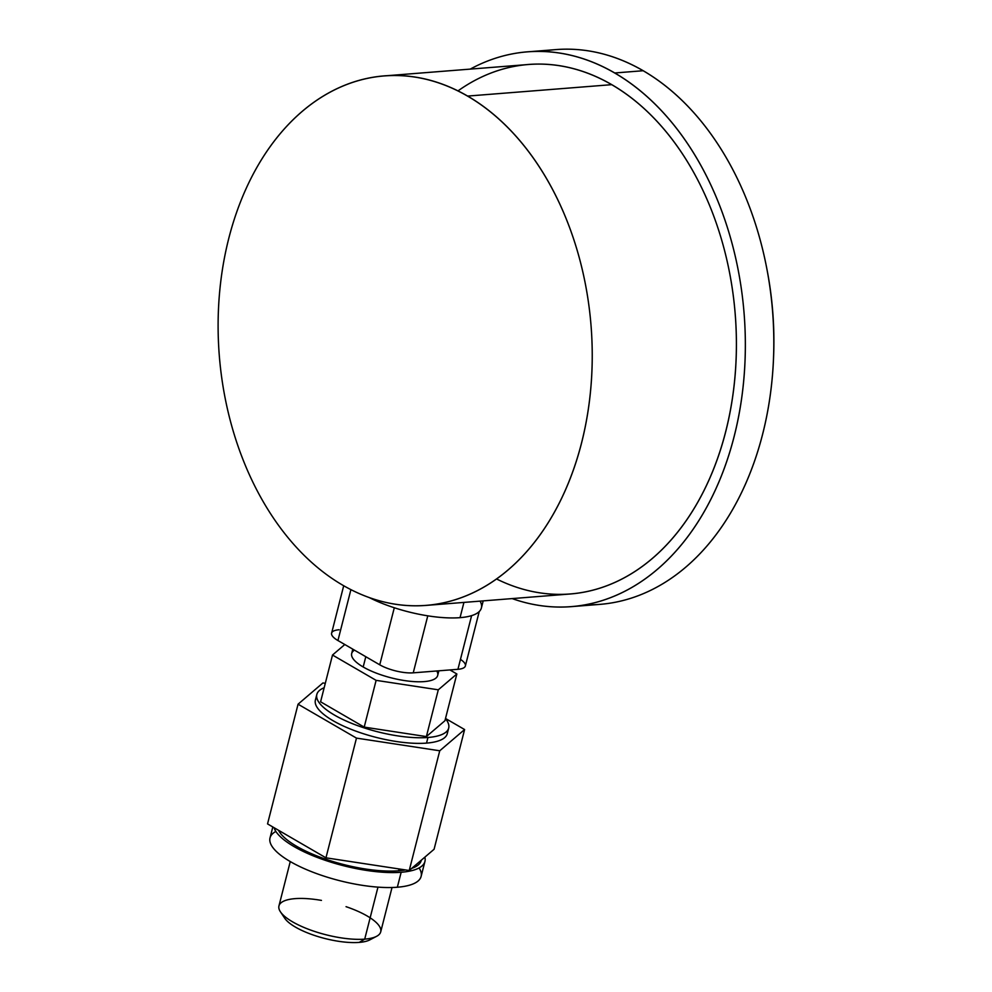 <?xml version="1.0" encoding="UTF-8"?>
<svg xmlns="http://www.w3.org/2000/svg" width="992" height="992" viewBox="0 0 992 992"><rect width="100%" height="100%" fill="white"/><g stroke="black" fill="none" stroke-linecap="round" stroke-linejoin="round"><path stroke-width="1.49" d="M438.873 670.803L437.683 675.453A44.38 13.801 -165.7 0 1 408.927 681.157A44.38 13.801 -165.7 0 1 363.184 666.984L365.8 656.704L363.184 666.984A44.38 13.801 -165.7 0 1 351.676 653.53L352.792 649.152M350.908 589.632L337.937 640.534A24.378 7.576 -165.7 0 1 339.053 629.759A24.378 7.576 14.3 0 0 337.937 640.534L379.75 664.814A24.378 7.576 14.3 0 0 413.242 672.836L457.932 669.302A24.378 7.576 14.3 0 0 460.462 659.395A24.378 7.576 -165.7 0 1 457.932 669.302L471.609 615.635M344.807 644.515L332.506 655.03L320.59 701.79L364.2 727.111L320.59 701.79L364.2 727.111L376.117 680.351L332.506 655.03L320.59 701.79L332.506 655.03L344.807 644.515L332.506 655.03L376.117 680.351L438.29 689.812L456.853 673.965L449.922 669.935L456.853 673.965L438.29 689.812L376.117 680.351L364.2 727.111L426.374 736.585L438.29 689.812L426.374 736.585L444.937 720.725L456.853 673.965L444.937 720.725L456.853 673.965L449.922 669.935M363.184 666.984A44.38 13.801 -165.7 0 0 414.892 681.665A44.38 13.801 -165.7 0 0 436.753 670.976A44.38 13.801 -165.7 0 1 414.892 681.665A44.38 13.801 -165.7 0 1 363.184 666.984A44.38 13.801 -165.7 0 1 354.491 650.144A44.38 13.801 -165.7 0 0 363.184 666.984L365.8 656.704M445.458 718.667A68.039 21.167 -165.7 0 1 427.949 737.49A68.039 21.167 -165.7 0 1 342.711 719.423A68.039 21.167 -165.7 0 1 324.161 687.754A68.039 21.167 14.3 0 0 316.82 694.45A68.039 21.167 14.3 0 0 354.057 724.309A68.039 21.167 14.3 0 0 427.949 737.49A68.039 21.167 14.3 0 0 448.694 728.066A68.039 21.167 14.3 0 0 445.458 718.667A68.039 21.167 -165.7 0 1 377.53 731.761A68.039 21.167 -165.7 0 1 324.161 687.754M426.374 736.585L364.2 727.111L426.374 736.585L444.937 720.725L426.374 736.585L438.29 689.812L456.853 673.965M448.694 728.066L447.268 733.671A68.039 21.167 -165.7 0 1 426.523 743.107L427.949 737.49L426.523 743.107A68.039 21.167 14.3 0 0 447.355 730.707A68.039 21.167 -165.7 0 1 376.104 737.378A68.039 21.167 -165.7 0 1 316.733 697.413A68.039 21.167 14.3 0 0 348.614 728.302A68.039 21.167 14.3 0 0 426.523 743.107A68.039 21.167 -165.7 0 1 352.631 729.914A68.039 21.167 -165.7 0 1 315.394 700.067L316.82 694.45M445.507 718.468L464.603 729.542L439.741 750.783L409.225 870.505L434.087 849.264L464.603 729.542L445.507 718.468L464.603 729.542L439.741 750.783L356.475 738.11L298.059 704.196L322.921 682.955L325.289 683.314M356.475 738.11L439.741 750.783L464.603 729.542L434.087 849.264L409.225 870.505L325.959 857.82L267.542 823.906L298.059 704.196L322.921 682.955L298.059 704.196L267.542 823.906L325.959 857.82L356.475 738.11L298.059 704.196L267.542 823.906L325.959 857.82L409.225 870.505L439.741 750.783L356.475 738.11L325.959 857.82L356.475 738.11L298.059 704.196M405.468 869.922A74.14 23.052 -165.7 0 1 398.623 870.79A74.14 23.052 -165.7 0 1 326.827 859.568A74.14 23.052 -165.7 0 1 278.516 830.279A74.14 23.052 14.3 0 0 326.827 859.568A74.14 23.052 14.3 0 0 398.623 870.79A74.14 23.052 14.3 0 0 405.468 869.922A74.14 23.052 -165.7 0 1 398.623 870.79L399.082 868.955L398.623 870.79A74.14 23.052 -165.7 0 1 326.827 859.568A74.14 23.052 -165.7 0 1 278.516 830.279M424.849 857.15A77.971 24.254 -165.7 0 1 401.165 872.266A77.971 24.254 -165.7 0 1 323.07 859.568A77.971 24.254 -165.7 0 1 274.052 827.688A77.971 24.254 14.3 0 0 323.07 859.568A77.971 24.254 14.3 0 0 401.165 872.266A77.971 24.254 14.3 0 0 424.936 861.453A77.971 24.254 14.3 0 0 424.849 857.15A77.971 24.254 -165.7 0 1 357.033 868.769A77.971 24.254 -165.7 0 1 274.052 827.688M411.73 868.36A74.14 23.052 14.3 0 0 421.302 860.188A74.14 23.052 -165.7 0 1 411.73 868.36A74.14 23.052 -165.7 0 0 421.228 860.51L421.302 860.176M424.936 861.453L421.116 876.42A77.971 24.254 -165.7 0 1 397.346 887.232L401.165 872.266L397.346 887.232A77.971 24.254 -165.7 0 1 312.678 872.117A77.971 24.254 -165.7 0 1 270.022 837.905L272.812 826.968M419.095 867.938A77.971 24.254 -165.7 0 1 397.346 887.232A77.971 24.254 -165.7 0 1 302.101 867.653A77.971 24.254 -165.7 0 1 275.863 831.42A77.971 24.254 -165.7 0 0 339.574 880.66A77.971 24.254 -165.7 0 0 419.095 867.938M392.026 887.505L380.717 931.86A52.502 16.331 -165.7 0 1 364.709 939.139L377.964 887.133L364.709 939.139A52.502 16.331 -165.7 0 1 307.681 928.958A52.502 16.331 -165.7 0 1 278.95 905.919L290.259 861.564M369.731 939.92A46.413 14.434 -165.7 0 1 359.228 942.4L364.709 939.139A52.502 16.331 14.3 0 0 376.588 936.324L369.731 939.92M359.228 942.4A46.413 14.434 -165.7 0 0 372.36 937.911A46.413 14.434 -165.7 0 1 359.228 942.4A46.413 14.434 -165.7 0 1 311.897 934.551A46.413 14.434 -165.7 0 1 283.402 915.244A46.413 14.434 -165.7 0 0 311.897 934.551A46.413 14.434 -165.7 0 0 359.228 942.4A46.413 14.434 -165.7 0 1 284.741 918.245L280.438 911.822A52.502 16.331 14.3 0 0 364.709 939.139L359.228 942.4L364.709 939.139L377.964 887.133M483.203 600.892L481.405 607.947A70.072 21.799 -165.7 0 1 460.04 617.669L463.934 602.417L460.04 617.669A70.072 21.799 -165.7 0 1 369.297 597.581A70.072 21.799 14.3 0 0 448.458 617.88A70.072 21.799 14.3 0 0 480.078 601.14A70.072 21.799 -165.7 0 1 460.04 617.669A70.072 21.799 -165.7 0 1 369.297 597.581M384.226 75.925L528.389 64.505A265.571 186.471 85.5 0 1 611.692 84.667L467.517 96.088A265.571 186.471 -94.5 0 0 384.226 75.925A265.571 186.471 -94.5 0 0 219.319 295.678A265.571 186.471 -94.5 0 0 342.835 585.243A265.571 186.471 -94.5 0 0 426.138 605.405A265.571 186.471 -94.5 0 0 591.034 385.652A265.571 186.471 -94.5 0 0 467.517 96.088L611.692 84.667A265.571 186.471 85.5 0 1 735.208 374.232A265.571 186.471 85.5 0 1 570.313 593.985L426.138 605.405M467.517 96.088A265.571 186.471 85.5 0 1 581.548 443.064A265.571 186.471 85.5 0 1 342.835 585.243A265.571 186.471 85.5 0 1 228.805 238.266A265.571 186.471 85.5 0 1 467.517 96.088L611.692 84.667A265.571 186.471 -94.5 0 0 457.944 90.929A265.571 186.471 85.5 0 1 735.233 314.538A265.571 186.471 85.5 0 1 496.583 578.981A265.571 186.471 -94.5 0 0 727.334 425.035A265.571 186.471 -94.5 0 0 611.692 84.667M470.233 69.118A278.268 195.387 85.5 0 1 614.668 72.986A278.268 195.387 85.5 0 1 738.494 417.198A278.268 195.387 85.5 0 1 512.157 598.598A278.268 195.387 -94.5 0 0 571.318 606.645A278.268 195.387 -94.5 0 0 744.087 376.39A278.268 195.387 -94.5 0 0 614.668 72.986A278.268 195.387 -94.5 0 0 527.384 51.857A278.268 195.387 -94.5 0 0 470.233 69.118A278.268 195.387 85.5 0 1 744.124 313.832A278.268 195.387 85.5 0 1 512.157 598.598M527.384 51.857L555.867 49.6A278.268 195.387 85.5 0 1 643.151 70.73L614.668 72.986L643.151 70.73A278.268 195.387 85.5 0 1 772.57 374.133A278.268 195.387 85.5 0 1 599.788 604.388A278.268 195.387 85.5 0 1 585.491 604.773A278.268 195.387 -94.5 0 0 773.537 357.827A278.268 195.387 -94.5 0 0 766.258 265.757A278.268 195.387 -94.5 0 0 643.151 70.73A278.268 195.387 -94.5 0 0 541.682 51.472A278.268 195.387 85.5 0 1 772.594 311.575A278.268 195.387 85.5 0 1 585.491 604.773M766.258 265.757L766.667 267.84A265.571 186.471 85.5 0 1 773.624 355.706L773.537 357.827M766.456 266.811A265.571 186.471 85.5 0 1 773.586 356.748A265.571 186.471 -94.5 0 0 766.456 266.811M427.775 615.834L413.242 672.836A24.378 7.576 -165.7 0 1 379.75 664.814L337.937 640.534A24.378 7.576 -165.7 0 1 331.626 633.144L343.703 585.739M337.937 640.534L379.75 664.814L394.295 607.761M457.932 669.302L413.242 672.836L457.932 669.302A24.378 7.576 -165.7 0 0 465.372 665.917L479.223 611.58M294.959 898.653A52.502 16.331 14.3 0 0 280.438 911.822M332.506 655.03L376.117 680.351L438.29 689.812M364.2 727.111L376.117 680.351M464.603 729.542L434.087 849.264L409.225 870.505L325.959 857.82M401.165 872.266L397.346 887.232M346.047 906.676A52.502 16.331 -165.7 0 1 364.709 939.139A52.502 16.331 -165.7 0 1 284.072 915.864A52.502 16.331 -165.7 0 1 321.445 900.401M460.04 617.669L463.934 602.417M342.835 585.243A265.571 186.471 -94.5 0 0 589.099 307.061A265.571 186.471 -94.5 0 0 283.613 129.692A265.571 186.471 -94.5 0 0 342.835 585.243M643.151 70.73L614.668 72.986M398.623 870.79L399.082 868.955M439.741 750.783L409.225 870.505M427.949 737.49L426.523 743.107M413.242 672.836A24.378 7.576 -165.7 0 1 379.75 664.814M571.318 606.645L599.788 604.388"/></g></svg>

